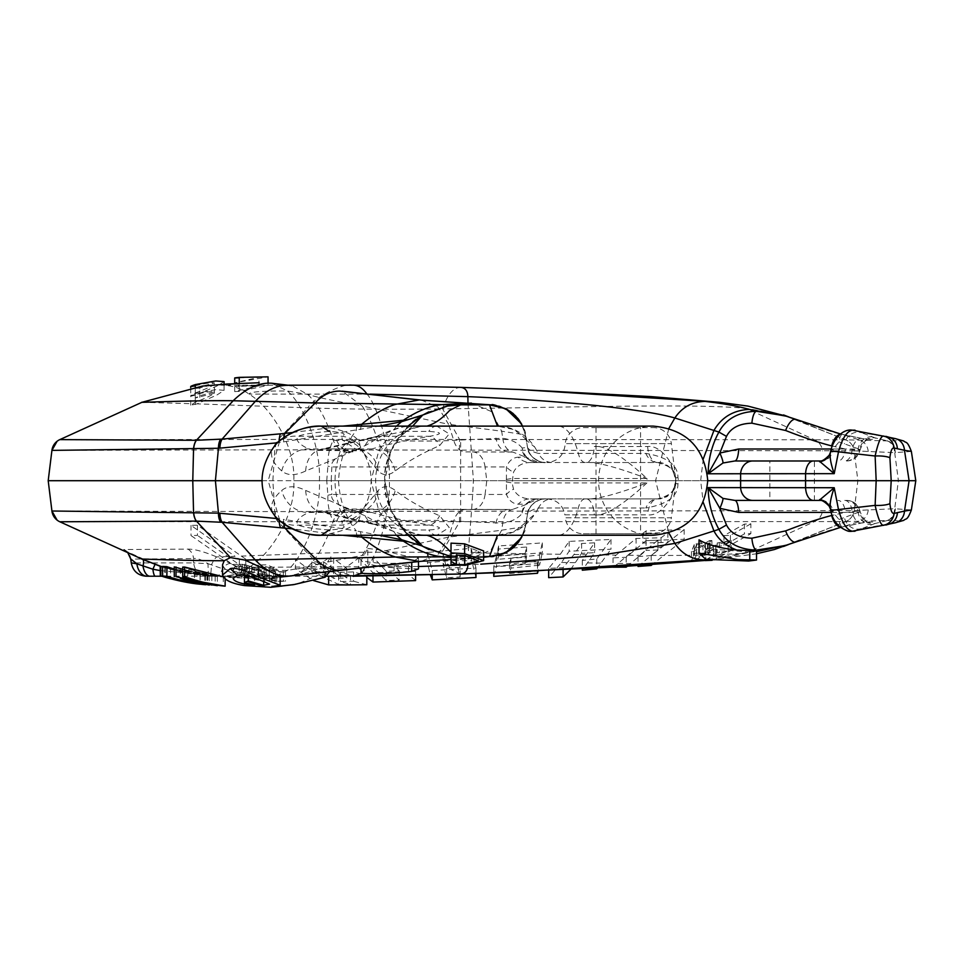 <?xml version="1.0" encoding="UTF-8"?>
<svg xmlns="http://www.w3.org/2000/svg" width="964" height="964" viewBox="0 0 964 964"><rect width="100%" height="100%" fill="white"/><g stroke="black" fill="none" stroke-linecap="round" stroke-linejoin="round"><path stroke-width="0.72" stroke-dasharray="4.82 3.62" d="M160.301 566.314L164.952 567.808L221.009 576.219C231.625 576.135 240.976 573.158 249.073 567.278C270.884 554.095 295.55 515.451 293.827 480.699C295.55 445.946 270.884 407.29 249.073 394.107C240.976 388.227 231.625 385.251 221.009 385.178L288.73 385.178M366.694 393.734L366.971 394.107C375.864 403.314 390.709 445.32 389.348 480.699C390.709 516.065 375.864 558.084 366.971 567.278L361.223 573.303M512.812 452.068L465.552 451.887A18.195 12.665 -90 0 1 453.755 440.319L448.537 424.256L501.666 431.197L502.774 438.222C511.607 439.68 518.078 442.946 522.151 448.019A18.195 14.629 135.7 0 0 525.681 457.008A18.195 14.629 135.7 0 0 525.862 457.189L512.812 452.068A18.195 12.616 -83.5 0 1 502.774 438.222L453.755 440.319C436.463 441.681 398.301 440.729 377.78 440.572L333.291 440.343C329.363 447.633 327.567 456.201 327.905 466.07L326.736 480.699L293.827 480.699L707.745 480.699M370.056 394.119L249.073 394.107C249.363 391.866 262.136 390.83 287.393 390.998C302.551 403.663 320.94 444.561 319.421 480.699C320.94 516.825 302.551 557.722 287.393 570.399L271.643 578.171L259.135 578.653L221.009 576.219L326.073 576.219M160.157 570.592L221.527 576.219C198.68 576.183 176.545 572.23 155.12 564.374L142.371 559.084C128.537 552.721 122.392 549.528 123.934 549.528L188.016 549.131C194.511 549.046 204.067 551.637 216.683 556.927L230.565 563.458C247.302 571.929 265.028 576.183 283.729 576.219L221.527 576.219C198.729 576.183 176.593 572.242 155.132 564.374L155.011 564.458M155.325 576.219L146.347 576.219A15.159 15.038 -90 0 1 131.429 562.904L131.309 563.157M130.73 559L131.429 562.904L193.68 562.904A15.159 12.387 -90 0 0 205.971 576.219M123.934 549.528A12.134 12.026 89.5 0 1 130.887 559.084L193.583 558.59L193.68 562.904L207.995 563.687L208.357 576.219M188.016 549.131A12.134 9.905 89.6 0 1 193.583 558.59C196.632 557.927 201.44 559.638 207.995 563.687L211.405 564.82A15.159 1.518 -90 0 1 209.935 576.219M230.565 563.458A12.134 7.387 116.9 0 0 222.347 568.676A15.159 7.061 -90 0 1 216.249 576.219L283.729 576.219C261.606 576.026 241.145 573.508 222.347 568.676L211.405 564.82A12.134 2.338 113.9 0 1 216.683 556.927L235.071 556.312L191.017 525.404L197.451 525.247L245.784 559.192L239.349 559.192L235.071 556.312M295.502 558.879L333.652 558.662L346.835 568.531L333.689 568.893L323.663 561.904L311.818 561.916L338.641 575.315L350.486 575.303L340.461 572.242L353.619 571.941L366.814 575.641L328.652 575.773C317.084 574.158 306.034 568.531 295.502 558.879L295.502 568.844L313.589 580.593M352.945 576.219L346.895 575.833M247.158 566.495L242.338 564.205L244.603 564.181L249.423 566.483L251.917 566.458L254.183 567.459L251.688 567.483L264.726 572.098L239.156 566.446L247.158 566.495L247.158 576.062L239.156 576.014L264.726 581.388L251.688 576.99L254.183 576.966L251.917 576.026L242.338 573.881L247.158 576.062M262.533 566.784L259.738 566.663L257.942 564.988L266.992 564.808L276.993 569.182L269.257 569.471L275.294 571.315L285.489 572.014L275.487 572.026L264.064 568.459L273.547 568.615L261.244 565.591L262.533 566.784L262.533 576.327L261.244 575.195L273.547 578.075L264.064 577.918L275.487 581.316L285.489 581.304L275.294 580.641L269.257 578.882L276.993 578.605L267.016 574.448L257.942 574.616L259.738 576.219L262.533 576.327M197.451 525.247L197.451 535.406L191.017 535.562L239.349 569.134L245.784 569.134L197.451 535.406M245.784 559.192L245.784 569.134M59.816 521.765L845.693 521.572A13.641 13.641 -173 0 0 854.188 510.546L857.852 480.699L854.188 450.839L275.126 449.814L51.923 450.381M241.205 556.108L307.829 553.565L278.319 521.946A13.641 6.194 90.2 0 1 275.126 511.583L854.2 510.546L894.7 508.727L898.4 480.699L876.168 480.699M471.155 548.299L475.975 568.061L432.233 570.543L427.426 552.432L471.155 548.299L471.155 558.542L427.426 562.771L430.366 574.918M427.426 552.432L427.426 562.771M343.702 575.315C334.52 573.52 325.519 569.061 316.722 561.952M408.471 564.808L415.592 571.315L372.984 572.821L358.741 557.71L373.164 557.204L386.215 571.206L399.204 570.7L394.035 565.904L408.471 564.808L408.471 574.448L394.035 575.496L399.204 580.039L386.215 580.533L373.164 567.266L358.741 567.736L366.814 577.4M338.641 575.315L338.641 584.449L311.818 571.712L323.663 571.7L333.689 578.34L346.835 577.99L333.652 568.627L295.502 568.844M350.486 575.303L350.486 584.437L338.641 584.449M323.663 561.904L323.663 571.7M311.818 561.916L311.818 571.712M333.689 568.893L333.689 578.34M346.835 568.531L346.835 577.99M333.652 558.662L333.652 568.627M353.619 571.941L353.619 581.244L340.461 581.521L350.486 584.437M366.814 584.762L353.619 581.244M340.461 572.242L340.461 581.521M316.698 571.736L313.517 569.146M336.557 439.801A18.195 17.557 -90 0 0 353.101 451.887L347.45 452.333C335.653 457.177 330.447 462.045 331.845 466.925L331.206 480.699L326.736 480.699L327.905 495.315C327.567 505.196 329.363 513.764 333.291 521.042L377.78 520.813C398.265 520.668 436.523 519.716 453.755 521.078L502.774 523.163C511.571 521.741 518.029 518.475 522.151 513.378A18.195 16.906 -90 0 1 538.707 498.894L530.405 498.894C522.271 498.713 516.644 495.472 513.535 489.158L512.077 482.916L513.535 472.227C516.644 465.913 522.271 462.672 530.405 462.503L545.443 462.503C535.851 461.816 529.875 456.803 527.525 447.465L525.32 434.957C526.621 432.366 522.837 425.498 513.969 414.351C500.111 405.832 491.941 402.675 489.483 404.88L489.543 404.856M472.336 451.887A18.195 12.918 -90 0 1 485.061 466.925L331.845 466.925A18.195 3.398 176.6 0 1 327.905 466.07M327.905 495.315A18.195 3.398 -176.6 0 1 331.845 494.472L331.206 480.699L506.437 480.699L506.449 466.925C508.908 460.84 512.824 457.599 518.198 457.189A18.195 17.28 90 0 0 530.405 462.503L586.22 462.503A18.195 8.17 -90 0 0 594.318 446.525L647.651 446.525C655.267 445.621 662.931 450.947 670.631 462.503L675.909 480.699L670.631 498.894C662.931 510.438 655.267 515.764 647.651 514.86L564.868 514.86L565.229 517.788L671.354 517.788L675.631 482.916L670.631 498.894M222.564 564.723C224.395 570.327 231.697 574.183 244.458 576.279L270.764 578.183L276.716 577.207C287.694 576.279 295.285 574.918 299.503 573.122L319.614 563.783L330.881 556.794L325.097 566.001L325.097 571.857M263.931 577.725L263.931 586.871M276.716 577.207L276.716 586.474L272.631 587.221M164.952 567.808L200.199 575.074L162.615 566.916M174.267 566.892L207.417 575.713L187.691 571.363L180.34 568.868L194.487 572.845L217.346 576.544L195.029 571.435L188.823 569.109L196.969 571.676L223.082 576.737M182.69 567.109L211.839 575.882L182.69 569.266M162.615 566.41L170.556 568.206C183.714 572.182 195.126 574.616 204.802 575.508L174.267 569.097M200.199 575.074L200.199 584.124M200.066 575.062L200.066 584.208M165.314 567.832L165.314 577.328M164.808 567.748L164.808 577.243M280.175 577.111L271.896 577.412L280.175 576.123M51.923 511.004L275.126 511.583M524.247 553.673L525.151 553.577L526.573 547.01L497.918 549.07L498.581 545.961L542.31 542.889L539.575 554.987L510.92 558.06L509.498 563.844L538.153 561.193L537.49 563.627L493.761 566.868L496.496 556.083L524.247 553.673L472.083 552.866M560.289 554.288L569.146 541.382L610.995 539.454L596.752 559.012L582.316 560.385L594.607 542.828L581.617 543.491L574.014 554.517L563.096 567.651L548.661 568.374L560.289 554.288L539.792 553.938M616.056 555.131L636.083 538.466L661.075 537.792L667.859 532.634L642.855 533.321L646.025 530.935L684.175 529.537L651.182 555.577L638.023 556.59L657.918 540.226L646.073 540.659L626.178 557.288L613.02 557.855L616.056 555.131L599.596 554.915M709.444 540.623L711.914 540.527L707.504 543.118L710.215 542.997L708.142 544.214L705.431 544.335L693.478 551.36L691.465 551.456L694.225 544.66L696.297 543.443L705.033 543.214L709.444 540.623L709.444 550.408L705.033 552.999L696.297 553.228L694.225 554.445L691.465 561.253L693.478 561.168L705.431 554.119L708.142 553.999L710.215 552.782L707.504 552.902L711.914 550.311L709.444 550.408M717.192 542.985L731.242 540.503L722.181 545.793L713.384 546.6L708.974 549.48L716.336 549.179L713.975 550.432L704.804 550.806L713.348 545.275L715.589 545.479L728.145 541.358L717.192 542.985L717.192 552.782L728.145 551.155L715.589 555.276L713.348 555.059L705.19 560.578M750.872 523.826L730.387 535.357L723.952 535.598L744.437 524.103L750.872 523.826L750.872 533.622L744.437 533.899L723.952 545.395L730.387 545.154L750.872 533.622M475.975 577.496L471.155 558.542M475.975 568.061L475.975 573.52M432.233 570.543L432.233 574.869M443.898 564.904L456.731 563.675L460.226 576.918L446.657 577.725L443.163 564.964L443.898 564.904L443.054 561.638M460.226 567.422L456.731 553.384L443.163 554.734L446.657 568.278L460.226 567.422L460.226 576.918M446.657 568.278L446.657 577.725M456.731 553.384L456.731 563.675M443.163 554.734L443.163 564.964M699.045 539.852L705.805 548.528L747.871 551.962L756.523 550.914M831.342 512.39L845.259 512.39L831.691 515.475M734.797 500.4L738.701 500.4M830.474 452.212L831.848 449.923A13.641 12.93 90 0 1 819.159 460.985L769.85 460.985L769.85 500.4L822.641 500.4M197.066 403.856L190.727 405.205L195.27 402.253C205.609 398.18 212.008 395.144 214.454 393.155L195.27 397.999L199.825 395.734L214.454 391.818C211.706 391.095 205.32 392.059 195.27 394.698C189.378 396.011 189.378 395.602 195.27 393.457L215.755 389.649L224.082 390.324L216.924 394.999L197.066 403.856L307.829 407.82C314.324 396.963 345.883 381.828 352.945 385.178M195.27 384.6C189.378 386.636 189.378 387.034 195.27 385.793L195.27 394.698L190.727 395.409L190.727 387.588M259.135 382.732L202.488 386.07M239.241 377.358C233.372 378.009 233.372 378.141 239.241 377.78L239.241 386.323C233.372 386.697 233.372 386.552 239.241 385.877L268.052 385.335L239.241 391.372L234.698 391.589L258.954 385.781L239.241 386.323C233.372 386.697 233.372 386.552 239.241 385.877L239.241 383.274M195.27 385.793C205.308 383.262 211.694 382.347 214.454 383.033L199.825 386.769L195.27 388.938L214.454 384.311C211.996 386.215 205.609 389.094 195.27 392.975L191.005 396.096L195.27 395.192L216.322 386.347L224.082 381.611M190.727 405.205L190.727 395.806L191.884 396.132M214.454 391.818L214.454 383.033M214.454 393.155L214.454 384.311M461.045 387.383L460.888 387.371C453.393 387.395 447.308 394.565 442.633 408.893C389.733 409.567 344.811 409.206 307.829 407.82L278.319 439.439L59.816 439.62M347.45 452.333A18.195 17.894 -139.6 0 1 333.291 440.343C326.206 418.954 317.662 403.639 307.624 394.409L291.923 385.684M538.707 462.503A18.195 18.195 0 0 1 525.681 457.008L525.886 457.189A18.195 18.195 -90 0 0 538.707 462.503L538.707 462.503A18.195 16.906 90 0 1 522.151 448.019L527.573 447.453A18.195 18.195 -90 0 0 545.491 462.503L538.707 462.503L525.886 457.189L518.198 457.189M336.557 521.596A18.195 17.557 90 0 1 353.101 509.498L508.474 509.498L347.45 509.052C335.653 504.208 330.447 499.352 331.845 494.472L485.061 494.472L486.784 480.699L485.061 466.925L506.449 466.925A18.195 10.809 15.4 0 0 513.535 472.227M506.196 479.421L512.077 478.481L646.965 478.481C622.081 455.611 604.524 444.958 594.318 446.525M495.954 523.38A18.195 12.881 90 0 1 508.474 509.498L512.812 509.317L525.199 504.847L525.862 504.196L518.198 504.196C512.824 503.786 508.908 500.533 506.449 494.472L506.437 480.699L675.909 480.699L675.631 478.481C676.33 471.203 670.317 465.877 657.581 462.503L586.22 462.503C596.415 461.804 616.671 467.13 646.965 478.481L646.965 482.916C622.081 505.775 604.524 516.427 594.318 514.86A18.195 8.17 90 0 0 586.22 498.894L657.581 498.894C670.317 495.52 676.33 490.194 675.631 482.916L675.909 480.699L678.439 480.699L677.957 477.373C677.837 464.961 667.124 456.972 645.808 453.405L538.43 453.405M506.196 481.976L512.077 482.916L646.965 482.916C616.671 494.255 596.415 499.581 586.22 498.894L530.405 498.894A18.195 17.28 -90 0 0 518.198 504.196M472.336 509.498A18.195 12.918 90 0 0 485.061 494.472L506.449 494.472A18.195 10.809 -15.4 0 1 513.535 489.158M489.543 556.541L489.483 556.505C491.821 558.264 499.292 555.698 511.896 548.781C522.572 536.659 527.043 529.212 525.32 526.44L527.573 513.933C528.85 511.486 532.477 509.51 538.418 507.992C541.539 502.148 546.034 499.111 551.902 498.894L538.707 498.894A18.195 18.195 0 0 0 525.681 504.389A18.195 14.629 44.3 0 1 525.862 504.196L525.681 504.389A18.195 14.629 44.3 0 0 522.151 513.378L527.573 513.933C529.875 504.594 535.851 499.581 545.443 498.894L657.581 498.894A18.195 10.002 -90 0 0 647.651 514.86M347.45 509.052A18.195 17.894 139.6 0 0 333.291 521.042C326.206 542.431 317.662 557.746 307.624 566.989L299.503 573.122M330.881 556.794L330.881 569.82L300.66 582.569C295.562 584.292 287.621 585.594 276.837 586.474L276.716 586.474M276.837 586.474L275.62 586.763M269.571 574.797L263.678 576.074L248.266 571.206L244.458 572.953L254.677 575.942L244.458 574.544C237.734 573.062 233.975 571.074 233.18 568.603L237.325 564.771C240.807 563.482 247.784 565.037 258.28 569.435L269.571 574.797L269.571 584.1M233.18 568.603L233.18 578.557M248.266 571.206L248.266 576.111M244.458 572.953L244.458 575.231M263.678 576.074L263.678 581.316M254.677 575.942L254.677 585.232M271.896 577.412L271.896 586.534M275.102 577.593L275.102 586.293M325.097 566.001C312.987 571.158 301.913 574.387 291.875 575.713M329.833 571.399L330.881 569.82M283.826 523.934A13.641 6.652 -83.8 0 1 283.645 519.391L277.331 518.584M279.211 520.343A13.641 6.676 -83.6 0 1 279.259 518.825L268.173 480.699L384.793 480.699L390.926 510.559L408.001 535.273M261.979 480.699L268.173 480.699L279.259 442.572L379.334 426.112M460.647 521.946L460.611 480.699L48.2 480.699M885.796 436.331L894.267 438.439C902.473 440.114 900.243 440.934 887.579 440.909L845.705 439.825L460.647 439.451L460.611 480.699L825.714 480.699M845.693 521.572L887.085 520.488A13.641 9.592 88 0 0 894.7 508.727L911.366 509.98M854.972 531.236L874.938 523.548C877.035 521.765 872.926 521.5 862.623 522.753L842.403 526.874C833.053 528.935 817.568 533.96 795.951 541.937L795.625 542.057M705.805 548.528L705.805 559.313M862.623 522.753A13.641 7.712 -98.9 0 1 861.72 522.994A13.641 7.712 -98.9 0 1 852.188 511.788C858.562 511.125 861.081 511.221 859.731 512.077L858.153 512.39A13.641 12.05 -90 0 0 846.187 500.4M868.251 509.92A13.641 12.231 87 0 1 859.828 521.295L842.403 526.874A13.641 7.073 -104.1 0 1 841.909 527.043L861.72 522.994L870.287 522.271C869.793 520.897 865.323 524.838 860.165 511.703L859.731 512.077A13.641 13.267 -90 0 0 846.597 500.4M887.085 520.488L887.579 520.476C900.243 520.464 902.473 521.283 894.267 522.946L859.792 528.983A13.641 11.917 62.9 0 1 844.38 517.535L858.153 512.39L833.233 512.39A13.641 12.05 -90 0 0 821.268 500.4M848.26 531.188A13.641 11.917 101.5 0 1 839.017 519.488L830.474 509.185M831.848 511.462A13.641 12.93 -90 0 0 819.159 500.4M831.848 449.923L833.233 449.007A13.641 12.05 90 0 1 821.268 460.985L822.641 460.985M819.159 460.985L821.268 460.985M738.701 460.985L734.797 460.985M831.691 445.922L845.259 449.007L831.342 449.007M786.732 416.291L795.951 419.461C817.629 427.45 833.113 432.474 842.403 434.511L862.623 438.632C872.926 439.885 877.035 439.62 874.938 437.837L854.972 430.149M887.085 440.897A13.641 9.592 -88 0 1 894.7 452.658L854.188 450.839A13.641 13.641 173 0 0 845.693 439.825M460.647 439.451L278.319 439.439A13.641 6.194 -90.2 0 0 275.126 449.814M277.331 442.813L279.259 442.572A13.641 6.676 83.6 0 1 279.211 441.054M292.381 432.535L342.931 426.112M283.826 437.463A13.641 6.652 83.8 0 0 283.645 441.994M356.849 426.112A13.641 6.459 83.4 0 0 356.27 430.498C345.582 443.838 339.665 460.575 338.533 480.699C339.665 500.81 345.582 517.548 356.27 530.887L283.645 519.391M508.474 451.887A18.195 12.881 -90 0 1 495.954 438.005M545.491 462.503L545.491 462.503C542.648 463.841 527.308 457.129 527.585 447.465L525.368 434.909L526.898 440.644L534.755 447.115C525.561 434.053 513.679 427.064 499.123 426.148L412.435 426.112A27.293 13.641 90 0 0 404.35 431.402L428.787 431.402C442.633 432.342 442.97 433.969 429.824 436.282C406.218 440.307 386.913 444.537 371.899 448.947L362.609 450.369L355.571 448.947L342.401 439.885L341.69 436.282C347.329 433.969 343.184 432.342 329.242 431.402C313.866 432.547 303.467 434.162 298.033 436.282C295.237 440.042 298.78 444.271 308.685 448.947L315.626 450.369L325.013 448.947L379.467 436.282L404.35 431.402M647.651 446.525A18.195 10.002 90 0 0 657.581 462.503L551.902 462.503C546.034 462.274 541.539 459.238 538.418 453.405C532.477 451.875 528.85 449.899 527.525 447.465M645.808 453.405A18.195 13.58 -90 0 0 657.581 462.503C662.738 462.069 667.751 464.732 672.643 470.492L675.631 478.481L671.354 443.609L565.229 443.609L564.868 446.525C562.868 456.382 556.843 461.708 546.817 462.503M677.957 484.024A18.195 1.639 7 0 1 675.631 482.916L672.643 490.905C667.751 496.653 662.738 499.316 657.581 498.894A18.195 13.58 90 0 0 645.808 507.992C667.136 504.413 677.849 496.424 677.957 484.024L678.439 480.699M653.291 533.767A18.195 18.195 0 0 0 671.354 517.788L565.229 517.788A18.195 18.195 0 0 0 583.292 533.767L653.291 533.767L583.292 533.767M640.578 533.767L596.005 533.767L640.578 533.767L640.578 427.63L596.005 427.63L640.578 427.63M596.005 533.767L596.005 427.63M583.292 427.63L653.291 427.63L583.292 427.63A18.195 18.195 0 0 0 565.229 443.609L671.354 443.609A18.195 18.195 0 0 0 653.291 427.63M671.848 469.408L670.631 462.503M512.812 509.317A18.195 12.616 83.5 0 0 502.774 523.163L501.666 530.2L525.368 526.489L526.898 520.741L534.755 514.27C525.561 527.332 513.679 534.333 499.123 535.249L426.944 535.273A54.587 51.297 90 0 1 397.554 525.428A54.587 51.297 90 0 1 375.647 480.699A54.587 51.297 90 0 1 397.554 435.957A54.587 51.297 90 0 1 426.944 426.112L426.763 426.112M508.474 509.498L465.552 509.498A18.195 12.665 90 0 0 453.755 521.078L448.537 537.141L438.15 554.24L421.364 561.265M367.778 548.456L385.901 550.637C393.927 553.553 404.784 556.023 418.497 558.072L411.736 562.205C391.673 564.133 374.767 563.627 361.018 560.699L367.778 548.456L367.778 563.795L361.018 573.291M361.018 560.699L361.018 568.29M418.497 558.072L418.497 561.53M418.497 568.893C395.3 568.459 378.394 566.76 367.778 563.795M342.931 535.273L292.381 528.85M379.334 535.273L356.27 530.887A13.641 6.459 -83.4 0 0 356.849 535.273M534.755 447.115L538.418 453.405M585.148 462.503A18.195 7.893 -90 0 1 578.316 453.405A54.587 23.666 -90 0 0 557.819 426.112L436.861 426.112L449.212 433.884L439.656 445.621C422.063 453.164 407.266 461.611 395.264 470.95C388.733 475.903 383.045 475.903 378.201 470.95L363.5 452.839A54.587 54.587 0 0 1 363.5 508.558L378.201 490.447C383.045 485.495 388.733 485.495 395.264 490.447C407.266 499.786 422.063 508.221 439.656 515.764L449.212 527.489L436.861 535.273L653.17 535.273A54.587 54.587 0 0 1 598.584 480.699A54.587 54.587 0 0 1 653.17 426.112L497.484 426.112L511.571 429.076C513.475 429.221 517.837 432.221 524.669 438.066L527.151 441.235L522.645 426.112M672.643 470.492L675.631 478.481A18.195 1.639 -7 0 1 677.957 477.373M275.27 445.007L274.752 445.621C268.823 453.104 271.149 461.551 281.753 470.95C287.597 475.842 295.587 475.842 305.709 470.95L338.497 457.599A27.293 16.533 78.3 0 1 349.595 442.428L349.595 442.428A27.293 16.533 78.3 0 1 352.752 442.271M412.64 535.273L404.494 528.814C406.459 530.766 416.99 535.321 426.944 535.273L412.435 535.273C395.12 536.55 372.478 519.174 365.055 515.764L305.709 490.447C295.587 485.543 287.597 485.543 281.753 490.447C271.149 499.834 268.823 508.281 274.752 515.764L275.27 516.379M585.148 498.894A18.195 7.893 90 0 0 578.316 507.992A54.587 23.666 -90 0 1 557.819 535.273L497.484 535.273L511.571 532.309C513.475 532.164 517.837 529.164 524.669 523.319L527.151 520.15L522.645 535.273M538.418 507.992L534.755 514.27M545.491 498.894A18.195 18.195 90 0 0 527.573 513.933L527.585 513.933C527.272 504.232 542.78 497.532 545.491 498.894L538.707 498.894A18.195 18.195 90 0 0 525.862 504.196L538.719 498.894M421.919 545.889L422.702 546.347M451.032 555.903L465.263 556.168L483.627 550.926M451.032 564.771L451.032 555.565L457.972 556.108M451.032 543.142L451.032 552.902M460.611 556.505L483.627 556.505L451.032 556.794M404.35 529.983L379.467 525.103L325.013 512.45L315.626 511.016L308.685 512.45C298.78 517.126 295.237 521.343 298.033 525.103C303.467 527.224 313.866 528.85 329.242 529.983C343.184 529.055 347.329 527.428 341.69 525.103L342.401 521.5L355.571 512.45L362.609 511.016L371.899 512.45C386.913 516.861 406.218 521.078 429.824 525.103C442.97 527.428 442.633 529.055 428.787 529.983L404.35 529.983A27.293 13.641 -90 0 0 412.435 535.273L400.108 533.791L375.43 524.765A27.293 19.075 -76.4 0 0 379.467 525.103L429.824 525.103A27.293 12.737 99.6 0 0 439.656 515.764M365.055 515.764A27.293 19.075 -76.4 0 0 375.43 524.765L349.595 518.969A27.293 16.533 -78.3 0 0 352.752 519.114M365.055 445.621A27.293 19.075 76.4 0 1 375.43 436.632L383.057 433.643C400.482 426.534 401.94 426.775 412.435 426.112C395.071 424.859 372.514 442.199 365.055 445.621L338.497 457.599A54.587 36.692 -90 0 0 338.497 503.786A27.293 16.533 -78.3 0 0 349.595 518.969L319.94 511.824A27.293 21.184 -74.2 0 0 325.013 512.45L371.899 512.45A27.293 21.545 106.3 0 0 395.264 490.447M408.001 426.112L390.926 450.839L384.793 480.699L375.647 480.699M421.919 415.496L422.702 415.038M378.201 490.447A27.293 24.703 66.1 0 1 364.272 510.522L364.272 510.522A27.293 24.703 66.1 0 1 355.571 512.45L308.685 512.45A27.293 24.931 -115 0 1 281.753 490.447M305.709 490.447A27.293 21.184 -74.2 0 0 319.94 511.824L315.626 511.016L364.272 510.522L360.066 512.691L363.5 508.558C358.632 516.294 351.607 520.608 342.401 521.5M274.752 515.764A27.293 26.859 142.6 0 0 298.033 525.103L341.69 525.103A27.293 26.98 -12.1 0 0 359.97 515.764L363.5 508.558M321.169 535.273C346.498 531.236 359.427 524.741 359.97 515.764M378.201 470.95A27.293 24.703 -66.1 0 0 364.272 450.875L360.066 448.706L363.5 452.839L359.97 445.621C359.427 436.656 346.498 430.149 321.169 426.112M359.97 445.621A27.293 26.98 12.1 0 0 341.69 436.282L298.033 436.282A27.293 26.859 -142.6 0 0 274.752 445.621M281.753 470.95A27.293 24.931 115 0 1 308.685 448.947L355.571 448.947A27.293 24.703 -66.1 0 1 364.272 450.875L315.626 450.369L319.94 449.561A27.293 21.184 74.2 0 1 325.013 448.947L371.899 448.947A27.293 21.545 -106.3 0 1 395.264 470.95M305.709 470.95A27.293 21.184 74.2 0 1 319.94 449.561L375.43 436.632A27.293 19.075 76.4 0 1 379.467 436.282L429.824 436.282A27.293 12.737 -99.6 0 1 439.656 445.621M456.249 564.555L456.249 555.107M456.249 545.335L464.54 545.672L478.252 551.167L464.72 555.469M911.366 451.417L894.7 452.658L898.4 480.699L909.088 480.699M848.26 430.197A13.641 11.917 -101.5 0 0 839.017 441.91L833.233 449.007L858.153 449.007L860.165 449.682C858.406 456.695 853.923 460.455 846.729 460.985M846.597 460.985A13.641 13.267 90 0 0 859.731 449.32C861.081 450.176 858.562 450.272 852.188 449.61L845.259 449.007A13.641 7.375 -90 0 1 837.933 460.985M895.375 452.658A13.641 9.761 -88.3 0 0 887.579 440.909L874.938 437.837A13.641 13.219 -63.4 0 0 859.707 449.308L839.017 441.91M872.36 524.512A13.641 12.038 73.3 0 1 858.201 512.74L859.707 512.077A13.641 13.219 63.4 0 0 874.938 523.548L887.579 520.476A13.641 9.761 88.3 0 0 895.375 508.727M889.254 524.067A13.641 11.809 -106.4 0 1 887.88 524.368L885.796 525.067M889.254 437.319A13.641 11.809 106.4 0 0 887.88 437.017L859.792 432.414A13.641 11.917 -62.9 0 0 844.38 443.85M814.423 500.4L814.423 460.985M239.241 377.78L258.954 377.261L234.698 382.816L268.052 376.84M684.175 529.537L684.175 539.274L646.025 540.647L642.855 543.033L667.859 542.371L661.075 547.528L636.083 548.215L613.02 567.736M651.182 565.434L684.175 539.274M651.182 555.577L651.182 564.771M646.025 530.935L646.025 540.647M642.855 533.321L642.855 543.033M667.859 532.634L667.859 542.371M661.075 537.792L661.075 547.528M636.083 538.466L636.083 548.215M613.02 557.855L613.02 567.193M626.178 557.288L626.178 566.398M646.073 540.659L646.073 550.42L657.918 549.986L638.023 566.446M627.166 566.338L646.073 550.42M638.023 556.59L638.023 565.651M657.918 540.226L657.918 549.986M610.995 539.454L610.995 549.215L569.146 551.227L561.542 562.434L548.661 577.653M596.752 568.868L610.995 549.215M596.752 559.012L596.752 568.133M569.146 541.382L569.146 551.227M548.661 568.374L548.661 570.58M563.096 567.651L563.096 569.881M581.617 543.491L581.617 553.348L594.607 552.661L582.316 570.194M570.64 569.507L581.617 553.348M582.316 560.385L582.316 568.905M594.607 542.828L594.607 552.661M542.31 542.889L542.31 552.818L498.581 556.071L497.918 559.277L526.573 557.084L525.151 563.807L496.496 566.242L493.761 576.364M539.575 554.987L539.575 565.157L542.31 552.818M498.581 545.961L498.581 556.071M497.918 549.07L497.918 559.277M526.573 547.01L526.573 557.084M525.151 553.577L525.151 563.807M496.496 556.083L496.496 566.242M493.761 566.868L493.761 572.869M537.49 563.627L537.49 571.086M538.153 561.193L538.153 571.025L509.498 573.52L510.92 568.109L539.575 565.157M509.498 563.844L509.498 573.52M510.92 558.06L510.92 568.109M711.914 540.527L711.914 550.311M702.961 554.216L694.646 559.12L696.659 554.396L702.961 554.216L702.961 544.431L696.659 544.612L696.659 554.396M705.033 543.214L705.033 552.999M696.297 543.443L696.297 553.228M694.225 544.66L694.225 554.445M691.465 551.456L691.465 561.253M693.478 551.36L693.478 561.168M705.431 544.335L705.431 554.119M708.142 544.214L708.142 553.999M710.215 542.997L710.215 552.782M707.504 543.118L707.504 552.902M696.659 544.612L694.646 549.323L702.961 544.431M694.646 549.323L694.646 559.12M713.384 546.6L713.384 556.385L722.181 555.589L731.242 550.299L717.192 552.782M712.131 560.313L716.336 558.963L708.974 559.265L713.384 556.385M719.349 543.057L719.349 552.842M715.782 545.058L715.782 554.854M713.348 545.275L713.348 555.059M704.804 550.806L704.804 560.59M713.975 550.432L713.975 560.217M716.336 549.179L716.336 558.963M708.974 549.48L708.974 559.265M730.387 535.357L730.387 545.154M744.437 524.103L744.437 533.899M723.952 535.598L723.952 545.395M225.142 577.002L225.142 578.99M223.274 576.918L223.274 586.064M188.823 569.109L188.823 578.713M217.346 576.544L217.346 585.317M215.153 576.376L215.153 585.522M180.34 568.868L180.34 578.412M209.248 575.882L209.248 584.811M207.417 575.713L207.417 584.871M211.839 575.882L211.839 585.064M205.706 575.592L205.706 584.654M204.802 575.508L204.802 584.666M170.556 568.206L170.556 577.725M167.194 567.929L167.194 577.436M415.592 580.605L408.471 574.448M415.592 571.315L415.592 575.303M394.035 565.904L394.035 575.496M399.204 570.7L399.204 580.039M386.215 571.206L386.215 580.533M373.164 557.204L373.164 567.266M358.741 557.71L358.741 567.736M372.984 572.821L372.984 576.086M239.349 559.192L239.349 569.134M191.017 525.404L191.017 535.562M244.603 564.181L244.603 573.869M242.338 564.205L242.338 573.881M258.497 580.244L243.651 576.978L249.423 577.002L258.497 580.244L258.497 570.893L249.423 567.495L243.651 567.471L243.651 576.978M239.156 566.446L239.156 576.014M241.422 567.447L241.422 576.954M262.883 572.11L262.883 581.4M264.726 572.098L264.726 581.388M251.688 567.483L251.688 576.99M254.183 567.459L254.183 576.966M251.917 566.458L251.917 576.026M249.423 566.483L249.423 576.05M249.423 567.495L249.423 577.002M243.651 567.471L258.497 570.893M269.257 569.471L269.257 578.882M259.738 566.663L259.738 576.219M266.1 568.362L266.1 577.822M264.064 568.459L264.064 577.918M275.487 572.026L275.487 581.316M285.489 572.014L285.489 581.304M283.32 571.303L283.32 580.629M275.294 571.315L275.294 580.641M221.009 576.219C231.625 576.135 240.976 573.158 249.073 567.278L418.497 566.507M467.974 402.868L473.408 480.699C471.806 515.077 467.287 556.855 467.877 564.747L467.889 565.314M456.743 565.217L480.759 564.169M249.073 567.278C249.363 569.519 262.136 570.555 287.393 570.399L307.624 566.989L319.614 563.783M272.342 578.111L270.764 578.183M217.105 576.171L201.934 575.255L227.022 577.364L259.135 578.653L270.233 578.219L263.919 577.725M141.973 559.096L142.371 559.084A12.134 3.928 -65.2 0 1 142.443 559.12L142.443 559.12A12.134 3.928 -65.2 0 1 142.961 559.542M313.529 559.204L307.829 553.565C341.148 552.288 381.383 551.89 428.534 552.372M442.524 551.324L459.527 521.946L459.467 511.366M461.045 574.014L451.381 569.736M346.883 584.943L343.702 584.461M668.871 428.414L655.592 480.699L668.871 532.971M389.866 451.887A18.195 13.062 -90 0 1 377.78 440.572C373.225 426.425 368.019 414.894 362.163 405.977C334.942 401.108 316.758 397.252 307.624 394.409L287.393 390.998L271.643 383.226M244.458 576.279L244.458 585.57M277.957 521.946A13.641 6.206 90.2 0 1 274.764 511.583L272.86 480.699L274.764 449.814A13.641 6.206 -90.2 0 1 277.957 439.451M651.339 555.433C692.224 555.65 723.844 554.842 746.208 553.011L814.676 521.5A13.641 12.544 89.8 0 0 822.545 510.462M709.251 559.891L719.578 559.096L746.208 553.011L783.503 546.48M628.492 555.264L639.433 555.36M574.014 554.517L586.208 554.71M453.646 560.614L471.613 560.855M452.128 579.051L450.646 577.508M449.839 568.097L443.452 556.144M707.757 559.65L749.293 551.986L756.523 551.733M747.871 551.962L750.317 551.697M703.238 458.972L700.659 480.699L703.238 502.425M844.753 500.4A13.641 7.531 90 0 1 852.188 511.788L845.259 512.39A13.641 7.375 90 0 0 837.933 500.4M719.578 402.289L746.208 408.375L783.503 414.918M459.467 450.019L459.527 439.451L442.633 408.893C570.122 407.374 695.646 403.434 746.208 408.375L814.676 439.885A13.641 12.544 -89.8 0 1 822.545 450.935M141.973 402.289L192.282 403.711M195.27 393.457L195.27 386.913M199.825 395.734L199.825 386.769M199.825 397.373L199.825 388.335M195.27 402.253L195.27 392.975M195.27 404.579L195.27 395.192M421.364 400.12L438.15 407.145L448.537 424.256L362.163 405.977L342.208 391.191M389.866 509.498A18.195 13.062 90 0 0 377.78 520.813C373.225 534.96 368.019 546.492 362.163 555.409L342.208 570.206M327.724 562.024L364.115 555.047M300.66 582.569L293.743 584.618M258.28 569.435L258.28 579.364M247.097 571.773L237.325 564.771M244.458 574.544L244.458 582.509M787.202 544.961L845.705 521.572A13.641 13.641 73.4 0 0 854.2 510.546M786.732 545.106L795.951 541.937M840.427 527.416L841.909 527.043A13.641 7.073 -104.1 0 1 839.957 527.019M839.017 519.488L844.38 517.535M868.251 451.465A13.641 12.231 -87 0 0 859.828 440.09L842.403 434.511A13.641 7.073 104.1 0 0 841.909 434.354L841.909 434.354A13.641 7.073 104.1 0 0 839.957 434.366M787.202 416.436L845.705 439.825A13.641 13.641 -73.4 0 1 854.2 450.839M361.211 426.112A13.641 7.134 86.8 0 0 360.5 429.595M527.585 447.465L525.368 434.897L501.666 431.197L490.977 411.363L471.372 403.085M546.817 498.894C556.843 499.689 562.868 505.016 564.868 514.86L594.318 514.86M538.43 507.992L645.808 507.992M385.901 550.637L448.537 537.141L501.666 530.2L490.977 550.022L471.372 558.301L451.032 557.626M361.211 535.273A13.641 7.134 -86.8 0 1 360.5 531.803M396.481 426.112L378.936 450.188L371.044 480.699L378.936 511.209L396.481 535.273M407.965 426.112L390.866 450.803L384.696 480.699L390.866 510.583L407.965 535.273M448.007 405.94L428.823 411.869M521.669 424.16L525.368 434.897L521.452 423.762M527.573 513.933L525.368 526.489L521.452 537.623M483.627 557.349L451.032 559.554L483.627 557.204M448.007 555.457L428.823 549.528M412.64 426.112L397.108 439.403L392.854 446.706C386.769 461.154 384.094 472.481 384.793 480.699C384.094 488.905 386.769 500.232 392.854 514.68L397.108 521.982L404.494 528.814L397.554 525.428M465.263 556.168L465.263 565.314M436.861 535.273A27.293 13.641 -90 0 1 428.787 529.983M426.944 426.112C422.569 425.473 408.543 428.944 404.494 432.571L397.554 435.957M436.861 426.112A27.293 13.641 90 0 0 428.787 431.402M363.5 452.839C358.632 445.103 351.607 440.789 342.401 439.885M464.54 545.672L464.54 555.469M862.623 438.632A13.641 7.712 98.9 0 0 861.72 438.391L861.72 438.391A13.641 7.712 98.9 0 0 852.188 449.61A13.641 7.531 -90 0 1 844.753 460.985M872.36 436.873A13.641 12.038 -73.3 0 0 858.201 448.646L858.153 449.007A13.641 12.05 90 0 1 846.187 460.985M894.267 438.439A13.641 11.93 100.9 0 1 895.086 438.56M894.267 522.946A13.641 11.93 -100.9 0 0 895.098 522.825M239.241 390.01L239.241 381.31M239.241 391.372L239.241 382.6M641.277 563.687L653.158 563.783M617.948 563.398L630.348 563.566M587.438 562.904L600.813 563.133M561.542 562.434L575.255 562.687M525.573 561.771L540.238 562.036M196.969 571.676L196.969 581.123M195.029 571.435L195.029 580.593M194.487 572.845L194.487 582.172M187.691 571.363L187.691 580.545M207.067 575.147L207.067 584.28M207.911 575.207L207.911 584.425M232.203 564.47L238.337 564.253M221.527 576.219L161.362 576.219M127.754 552.637L126.055 551.155L155.12 564.374M710.444 560.072L756.523 553.77M195.27 397.999L195.27 388.938M224.082 390.324L224.082 384.238M788.624 544.503L841.066 523.416L785.106 545.588M860.165 511.703C858.406 504.702 853.923 500.931 846.729 500.4M788.624 416.882L841.066 437.969L785.106 415.809M840.427 433.969L861.72 438.391L870.287 439.114C869.793 440.488 865.323 436.547 860.165 449.682M672.643 490.905L671.908 491.905M657.581 498.894C664.015 498.002 667.486 496.918 667.992 495.617M657.581 462.503L667.956 465.745M675.631 482.916L675.631 478.481M557.819 426.112L497.472 426.112M521.669 537.225L524.368 530.682L527.585 513.933M455.586 405.049C450.224 404.133 439.162 407.519 422.389 415.231C408.194 420.798 382.118 453.104 384.793 480.699C382.118 508.293 408.194 540.599 422.389 546.166C441.367 554.408 452.429 557.794 455.586 556.336M483.627 556.505L460.515 556.505M478.252 560.807L478.252 551.167M201.934 386.13L217.105 385.214M234.698 386.516L234.698 391.589M258.954 385.781L258.954 377.261M268.052 385.335L268.052 382.985M731.242 550.299L731.242 540.503M728.145 551.155L728.145 541.358M715.589 555.276L715.589 545.479M276.993 578.605L276.993 569.182M257.942 574.616L257.942 564.988M261.244 575.195L261.244 565.591M273.547 578.075L273.547 568.615"/><path stroke-width="1.45" d="M326.073 576.219L460.888 574.014C465.335 573.447 467.661 570.363 467.877 564.747M361.223 573.303L352.945 576.219L460.888 574.014M155.325 576.219L147.239 576.219A15.159 10.532 90 0 1 136.888 563.82L152.878 569.218A15.159 2.892 90 0 0 155.325 576.219L161.362 576.219M155.011 564.458L152.878 569.218L160.157 570.592M131.429 562.904L136.888 563.82L130.887 559.084M292.381 528.85L222.118 522.295L196.403 521.114L59.816 521.765L141.973 559.096L160.795 566.314L160.795 575.882C176.123 580.497 189.269 583.28 200.199 584.22L200.066 584.208C190.547 583.377 178.967 581.087 165.314 577.328L160.795 575.882M328.652 576.219L328.652 584.895L346.883 584.943L366.814 584.762L366.814 576.159M313.589 580.593L328.652 584.895M288.73 385.178L352.945 385.178C358.162 385.166 362.838 388.143 366.971 394.107M293.743 584.618L270.872 587.293L244.458 585.57C231.553 583.533 224.263 580.015 222.564 575.014L230.312 568.652C234.144 567.169 243.47 569.893 258.28 576.834L280.175 585.256L271.896 586.534L275.102 586.702L294.249 584.533L325.097 577.219L329.833 571.399M280.175 585.256L280.175 576.123L244.88 560.06L230.432 557.59L224.214 560.747L222.564 564.723L222.564 575.014M162.615 566.916L160.795 566.314M223.082 576.737L184.558 567.037L182.69 567.109L182.69 576.821L184.558 576.773C200.97 582.16 214.502 585.293 225.142 586.16L196.969 581.123L188.823 578.713L195.029 580.894L217.346 585.69L194.487 582.172L180.34 578.412L187.691 580.762L209.248 585.04L176.026 576.665L211.839 585.064L182.69 576.821M182.69 569.266L174.267 566.892L174.267 576.544M174.267 569.097L166.88 566.663L162.615 566.41L162.615 576.002L166.88 576.279C182.051 581.027 194.993 583.847 205.706 584.738L204.802 584.666C195.487 583.883 184.076 581.569 170.556 577.725L162.615 576.002M160.157 566.266L160.301 575.882M421.364 561.265L451.032 559.518L421.364 561.265L280.175 577.111M277.331 518.584L218.442 513.113L51.923 511.004L57.105 520.126M59.816 521.765A13.641 13.641 -86.3 0 1 51.923 511.004L48.2 480.699L261.979 480.699M475.975 573.52L475.975 577.496L432.233 579.87L432.233 574.869M430.366 574.918L432.233 579.87M756.523 560.048L756.523 550.914L736.833 550.022C719.855 548.239 707.263 544.853 699.045 539.852L699.045 553.119L737.93 559.626L756.523 560.048L748.594 561.036L705.805 559.313L699.045 553.119M749.763 550.143L749.763 559.373M795.625 542.057L785.19 545.564L756.33 550.131C738.569 549.504 726.085 542.575 718.891 529.332C711.962 516.439 708.371 502.521 708.13 487.603L834.221 487.724L838.487 509.546C842.162 522.922 846.778 530.14 852.345 531.212L884.362 525.067C881.47 526.73 878.397 520.162 875.131 505.377L876.168 480.699L875.131 456.008C878.397 441.223 881.47 434.668 884.362 436.331L852.345 430.173C846.778 431.257 842.162 438.475 838.487 451.839L834.221 473.661L708.13 473.782C708.371 458.864 711.962 444.958 718.891 432.053C726.085 418.81 738.569 411.881 756.33 411.267L785.166 415.821L795.951 419.461A13.641 5.615 110.6 0 0 795.794 419.388L795.794 419.388A13.641 5.615 110.6 0 0 785.624 430.498C803.711 437.56 819.075 442.693 831.691 445.922L832.33 446.079M707.745 480.699L915.8 480.699L911.366 451.417L904.485 450.309L909.088 480.699L904.485 511.089L894.146 513.366C892.049 513.836 890.652 510.607 889.917 503.666L891.206 480.699L889.917 457.731C890.652 450.791 892.049 447.549 894.146 448.019L904.485 450.309A13.641 11.93 100.9 0 0 895.098 438.572A13.641 11.93 100.9 0 1 895.098 438.572L903.738 441.006C906.148 443.392 907.04 440.102 911.366 451.417M832.33 515.306L831.691 515.475C819.075 518.692 803.711 523.838 785.624 530.887L751.896 538.201C739.292 537.852 730.82 533.453 726.482 524.994L719.843 508.341L708.13 487.603L722.952 498.388L734.797 500.4L822.641 500.4M734.797 500.4A13.641 3.916 90 0 1 738.677 512.39L719.843 508.341A13.641 2.241 116.5 0 0 722.952 498.388M738.701 500.4L769.85 500.4M894.146 513.366A13.641 12.074 -85.1 0 1 884.362 525.067L852.345 531.212A13.641 11.917 101.5 0 1 848.26 531.188C838.186 527.561 832.269 520.271 830.51 509.305L829.233 506.208C824.666 501.569 821.316 499.641 819.159 500.4L834.221 487.724C830.715 497.761 829.474 504.907 830.474 509.185A13.641 12.966 -11.4 0 0 819.641 499.593M889.917 457.731A13.641 3.458 0 0 0 875.131 456.008L838.487 451.839A13.641 2.531 -166.4 0 0 830.474 452.212C829.474 456.478 830.715 463.624 834.221 473.661L819.159 460.985L734.797 460.985L722.952 463.009L708.13 473.782L719.843 453.044A13.641 2.241 -116.5 0 1 722.952 463.009M831.342 449.007L738.677 449.007L719.843 453.044L726.482 436.391C730.82 427.944 739.292 423.545 751.896 423.184L785.624 430.498M461.045 387.383L520.223 389.564L460.973 387.371L352.945 385.178L460.888 387.371C465.335 387.938 467.661 391.035 467.877 396.638C556.806 400.422 640.686 408.338 674.848 417.978C682.151 407.169 692.26 401.651 705.19 401.422C723.108 403.494 737.809 406.157 749.293 409.399L786.732 416.291M202.488 386.07L141.973 402.289L59.816 439.62L196.403 440.283L222.118 439.102L280.452 433.836A13.641 6.676 83.6 0 0 279.211 441.054M224.082 384.238L224.082 381.611L215.755 380.961L195.27 384.6C189.378 386.636 189.378 387.034 195.27 385.793M59.816 439.62A13.641 13.641 -90.1 0 0 51.923 450.381L218.442 448.272L277.331 442.813M270.872 587.293L282.199 586.04M263.678 585.317L269.571 584.1L258.28 579.364C247.772 575.436 240.783 574.038 237.325 575.147L233.18 578.557C233.927 580.774 237.686 582.581 244.458 583.967L254.677 585.232L244.458 582.509L248.266 580.931L263.678 585.317L263.678 581.316M248.266 576.111L248.266 580.931M244.458 575.231L244.458 583.967M325.097 571.857L325.097 577.219M342.208 570.206L339.75 570.314C330.459 570.266 322.289 566.314 315.228 558.433L284.85 528.007A13.641 6.652 -83.8 0 1 283.826 523.934M280.452 527.561A13.641 6.676 -83.6 0 1 279.211 520.343M57.105 441.259L51.923 450.381L48.2 480.699L51.923 511.004M795.951 541.937A13.641 5.615 -110.6 0 1 795.794 541.997L785.106 545.588M750.004 560.879L753.619 559.903M830.51 509.305L830.474 509.185A13.641 2.531 166.4 0 0 838.487 509.546L875.131 505.377A13.641 3.458 -0 0 0 889.917 503.666M825.714 480.699L876.168 480.699M822.641 460.985L819.159 460.985C821.304 461.756 824.666 459.816 829.233 455.177L830.474 452.212A13.641 12.966 11.5 0 1 819.641 461.792M769.85 460.985L738.701 460.985M738.677 449.007A13.641 3.916 -90 0 1 734.797 460.985M280.452 433.836L292.381 432.535M342.931 426.112L402.723 420.316A13.641 11.267 84.3 0 0 401.506 421.714L422.702 415.038L408.001 426.112M521.669 424.16L518.271 418.906L512.944 413.363L506.064 408.808L493.411 405.013L421.364 400.12L339.75 391.083C330.459 391.119 322.289 395.083 315.228 402.952L284.85 433.378A13.641 6.652 83.8 0 0 283.826 437.463M357.391 424.389A13.641 6.459 83.4 0 0 356.849 426.112M379.334 426.112L401.506 421.714L396.481 426.112M402.723 420.316L407.76 419.786M361.018 568.29L361.018 573.291C375.984 574.243 392.89 573.604 411.736 571.363L418.497 568.893L418.497 561.53M411.736 562.217L411.736 571.363M428.823 549.528L421.919 545.889L407.76 541.599L342.931 535.273M357.391 537.008A13.641 6.459 -83.4 0 1 356.849 535.273M274.752 515.764C276.535 520.186 299.575 536.454 321.169 535.273C301.853 534.755 286.549 528.453 275.27 516.379C257.665 492.592 257.665 468.793 275.27 445.007C287.019 432.896 302.31 426.594 321.169 426.112L653.17 426.112C686.223 429.317 704.419 447.453 707.745 480.494C704.6 513.752 686.404 532.02 653.17 535.273L321.169 535.273L329.242 529.983M329.242 431.402L321.169 426.112C299.575 424.931 276.535 441.199 274.752 445.621M402.723 541.069A13.641 11.267 -84.3 0 1 401.506 539.683L379.334 535.273M407.76 541.599L401.506 539.683L396.481 535.273M407.965 535.273L422.702 546.347L447.453 555.36L451.032 555.903L448.007 555.457M451.032 555.565L451.032 552.107L449.67 550.998C441.97 542.612 434.39 537.37 426.944 535.273M465.263 565.314L451.032 564.771L451.032 552.902L464.612 553.625L483.627 560.602L465.263 565.314M458.249 565.266L456.297 564.567L464.672 564.699L478.252 560.807L464.54 555.469L456.249 555.107L456.249 564.543L451.032 561.277M483.627 560.602L483.627 550.926L464.612 543.841L451.032 543.142L451.032 552.902M521.452 537.623L505.847 552.685L489.543 556.541L483.627 556.541L489.495 556.505L497.484 535.273M436.861 535.273L412.435 535.273M408.001 535.273L422.702 546.347L412.64 535.273M421.364 400.12L489.543 404.856L460.611 404.88L449.67 410.387C441.97 418.774 434.39 424.015 426.944 426.112M141.973 402.289C136.273 402.663 194.029 400.241 233.18 400.747L315.228 402.952L460.635 404.868L447.453 406.037L422.702 415.038L412.64 426.112M460.394 404.88L447.453 406.037M412.435 426.112L436.861 426.112M464.72 555.469L456.249 555.107M915.8 480.699L911.366 509.98L904.485 511.089A13.641 11.93 -100.9 0 1 895.098 522.825L889.254 524.067A13.641 11.809 -106.4 0 0 897.364 512.631M885.796 436.331L889.254 437.319A13.641 11.809 106.4 0 1 897.364 448.754M268.052 382.985L268.052 376.84L239.241 377.358C233.372 378.009 233.372 378.141 239.241 377.78M651.182 564.771L651.182 565.434L652.062 564.711M613.02 567.193L626.178 567.157L627.166 566.338M626.178 566.398L626.178 567.157M638.023 565.651L638.023 566.446L651.182 565.434M596.752 568.133L596.752 568.868L597.343 568.097M548.661 570.58L548.661 577.653L563.096 576.954L570.64 569.507M563.096 569.881L563.096 576.954M582.316 568.905L582.316 570.194L596.752 568.868M493.761 572.869L493.761 576.364L537.49 573.291L538.153 571.025M537.49 571.086L537.49 573.291M705.19 560.578L712.131 560.313M184.558 567.037L184.558 576.773M225.142 578.99L225.142 586.16M176.026 567.001L176.026 576.665M166.88 566.663L166.88 576.279M415.592 575.303L415.592 580.605L372.984 582.063L372.984 576.086M366.814 577.4L372.984 582.063M418.497 566.507L456.743 565.217M467.974 402.868L467.877 396.638L370.056 394.119M142.961 559.542A12.134 3.928 -65.2 0 1 142.985 566.097A15.159 7.459 90 0 0 150.01 576.219M480.759 564.169L597.355 555.734L674.848 543.407C682.151 554.228 692.26 559.747 705.19 559.964L709.251 559.891M461.045 574.014L520.223 571.833L707.757 559.65M668.871 532.971L674.848 543.407L713.95 530.959C718.517 539.732 726.145 546.082 736.833 550.022M668.871 428.414L674.848 417.978L718.891 432.053L726.482 436.391M520.223 389.564L719.578 402.289L651.182 396.614L520.223 389.564M460.973 387.371L352.945 385.178M291.923 385.684L271.643 383.226L287.814 385.335C276.282 385.178 265.329 390.661 254.954 401.759L222.118 439.102A13.641 7.423 85.3 0 0 219.925 448.176M271.643 383.226L270.233 383.166C258.027 382.853 245.675 388.721 233.18 400.747L196.403 440.283A13.641 7.158 88.6 0 0 193.656 448.694M160.301 566.314L141.973 559.096C137.478 558.807 184.184 560.699 224.214 560.747M230.432 557.59L196.403 521.114A13.641 7.158 -88.6 0 1 193.656 512.691M258.28 566.531L258.28 576.834M281.633 576.978L287.814 576.05C276.282 576.207 265.329 570.736 254.954 559.626L222.118 522.295A13.641 7.423 -85.3 0 1 219.925 513.21M244.88 560.06L395.541 557.023C385.347 554.011 374.165 547.468 362.006 537.382A13.641 7.134 -86.8 0 1 361.211 535.273M220.563 522.199A13.641 7.387 -84.5 0 1 218.442 513.113L215.418 480.699L218.442 448.272A13.641 7.387 84.5 0 1 220.563 439.186M196.307 521.114A13.641 7.158 -88.6 0 1 193.559 512.691L192.776 480.699L193.559 448.694A13.641 7.158 88.6 0 1 196.307 440.283M756.523 551.733L787.202 544.961M756.523 553.77L774.429 549.528L786.732 545.106M703.238 502.425L713.95 530.959L718.891 529.332L726.482 524.994M753.776 550.781L756.33 550.131A13.641 4.374 -92.5 0 1 751.896 538.201M752.8 460.985A13.641 12.207 -90 0 0 740.605 474.047L740.605 487.338A13.641 12.207 90 0 0 752.8 500.4M738.677 512.39L831.342 512.39M813.315 460.985A13.641 7.748 -90 0 0 805.579 473.927L805.579 487.459A13.641 7.748 90 0 0 813.315 500.4M703.238 458.972L713.95 430.426C721.711 417.171 733.484 410.158 749.293 409.399L756.33 411.267A13.641 4.374 92.5 0 0 751.896 423.184M719.578 402.289L747.919 406.097L787.202 416.436M195.27 386.913L195.27 384.6M342.208 391.191L418.858 400.012L395.541 404.362C385.347 407.374 374.165 413.918 362.006 424.003A13.641 7.134 86.8 0 0 361.211 426.112M294.249 584.533L292.526 584.823M265.329 587.016L247.121 581.425M237.325 575.147L230.312 568.652M291.875 575.713L418.858 561.385L395.541 557.023L443.681 556.867C431.619 556.132 418.207 550.914 403.446 541.19M839.957 527.019A13.641 7.073 -104.1 0 1 831.691 515.475M840.427 527.416L795.794 541.997A13.641 5.615 -110.6 0 1 785.624 530.887M737.93 559.626L748.594 561.036M848.26 531.188L854.972 531.236M894.146 448.019A13.641 12.074 85.1 0 0 884.362 436.331L852.345 430.173A13.641 11.917 -101.5 0 0 848.26 430.197L854.972 430.149M839.957 434.366A13.641 7.073 104.1 0 0 831.691 445.922M471.372 403.085L443.681 404.519C431.619 405.254 418.207 410.483 403.446 420.208M428.823 411.869L421.919 415.496L407.965 426.112M521.452 423.762L505.847 408.712L489.543 404.856L460.635 404.868L448.007 405.94M522.645 426.112L515.607 415.894L510.498 411.532L499.689 406.338L489.495 404.88L497.484 426.112M451.032 557.626L443.681 556.867L451.032 556.794M464.612 543.841L464.612 553.625M483.627 557.204L489.543 556.541L483.627 556.505M464.672 555.469L464.672 564.699M239.241 383.274L239.241 377.358M146.323 576.219C138.093 575.58 133.092 571.218 131.309 563.157L130.73 559L127.754 552.637M710.444 560.072L618.261 566.88L460.973 574.014M190.727 387.588L190.727 386.456M783.503 546.48L788.624 544.503M830.51 452.08C831.257 445.971 837.475 432.233 848.26 430.197M785.106 415.809L840.427 433.969M783.503 414.918L788.624 416.882M51.923 450.381L48.2 480.699M451.032 555.903L447.453 555.36M460.515 404.88L489.495 404.88M522.645 535.273L515.607 545.491L510.498 549.854L499.689 555.059L489.495 556.505M483.627 557.349L499.798 555.071L506.666 552.264L513.005 547.974L518.126 542.66L521.669 537.225M889.254 437.319L895.098 438.572M889.254 524.067L885.796 525.067M911.366 509.98C907.052 521.271 906.16 517.981 903.75 520.367L895.098 522.825M259.135 382.732L227.022 384.021L201.97 386.13M234.698 382.816L234.698 377.96"/></g></svg>
